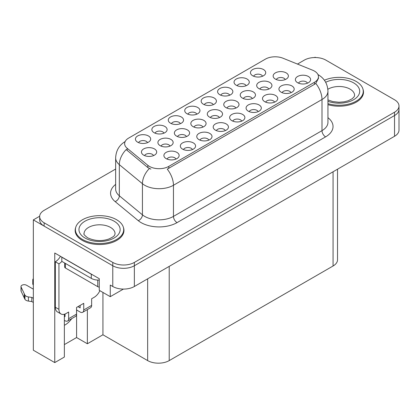 <?xml version="1.0" encoding="UTF-8"?>
<svg xmlns="http://www.w3.org/2000/svg" width="420" height="420" viewBox="0 0 420 420"><rect width="100%" height="100%" fill="white"/><g stroke="black" fill="none" stroke-linecap="round" stroke-linejoin="round"><path stroke-width="0.63" d="M307.461 83.17A4.573 2.641 0 0 0 306.233 81.879A4.573 2.641 0 0 0 301.728 81.212A4.573 2.641 0 0 0 298.536 83.17M308.39 76.487A7.623 4.405 0 0 0 298.62 75.994A7.623 4.405 0 0 0 296.095 81.464A7.623 4.405 0 0 0 297.607 82.714A7.623 4.405 0 0 0 309.902 81.464A7.623 4.405 0 0 0 308.39 76.487M235.851 108.077A4.573 2.641 0 0 0 234.623 106.79A4.573 2.641 0 0 0 230.113 106.118A4.573 2.641 0 0 0 226.921 108.077M236.775 101.393A7.623 4.405 0 0 0 227.005 100.905A7.623 4.405 0 0 0 224.48 106.376A7.623 4.405 0 0 0 225.992 107.62A7.623 4.405 0 0 0 238.292 106.376A7.623 4.405 0 0 0 236.775 101.393M163.947 133.15A4.573 2.641 0 0 0 162.719 131.864A4.573 2.641 0 0 0 158.214 131.192A4.573 2.641 0 0 0 155.022 133.15M164.876 126.467A7.623 4.405 0 0 0 155.106 125.979A7.623 4.405 0 0 0 152.581 131.45A7.623 4.405 0 0 0 154.093 132.694A7.623 4.405 0 0 0 166.388 131.45A7.623 4.405 0 0 0 164.876 126.467M285.238 79.558A4.573 2.641 0 0 0 284.009 78.272A4.573 2.641 0 0 0 279.505 77.606A4.573 2.641 0 0 0 276.313 79.558M286.167 72.88A7.623 4.405 0 0 0 276.397 72.387A7.623 4.405 0 0 0 273.871 77.858A7.623 4.405 0 0 0 275.383 79.102A7.623 4.405 0 0 0 287.679 77.858A7.623 4.405 0 0 0 286.167 72.88M147.515 142.637A4.573 2.641 0 0 0 146.286 141.351A4.573 2.641 0 0 0 141.776 140.684A4.573 2.641 0 0 0 138.584 142.637M148.444 135.959A7.623 4.405 0 0 0 138.668 135.466A7.623 4.405 0 0 0 136.143 140.936A7.623 4.405 0 0 0 137.66 142.18A7.623 4.405 0 0 0 149.956 140.936A7.623 4.405 0 0 0 148.444 135.959M175.985 159.075A4.573 2.641 0 0 0 174.757 157.789A4.573 2.641 0 0 0 170.247 157.122A4.573 2.641 0 0 0 167.055 159.075M176.909 152.392A7.623 4.405 0 0 0 167.139 151.903A7.623 4.405 0 0 0 164.614 157.374A7.623 4.405 0 0 0 166.126 158.618A7.623 4.405 0 0 0 178.427 157.374A7.623 4.405 0 0 0 176.909 152.392M202.923 127.087A4.573 2.641 0 0 0 201.695 125.801A4.573 2.641 0 0 0 197.185 125.129A4.573 2.641 0 0 0 193.993 127.087M203.852 120.404A7.623 4.405 0 0 0 194.077 119.915A7.623 4.405 0 0 0 191.552 125.386A7.623 4.405 0 0 0 193.069 126.63A7.623 4.405 0 0 0 205.364 125.386A7.623 4.405 0 0 0 203.852 120.404M252.31 98.569A4.573 2.641 0 0 0 251.087 97.283A4.573 2.641 0 0 0 246.577 96.616A4.573 2.641 0 0 0 243.385 98.569M253.239 91.891A7.623 4.405 0 0 0 243.469 91.397A7.623 4.405 0 0 0 240.944 96.868A7.623 4.405 0 0 0 242.456 98.117A7.623 4.405 0 0 0 254.756 96.868A7.623 4.405 0 0 0 253.239 91.891M180.385 123.664A4.573 2.641 0 0 0 179.156 122.377A4.573 2.641 0 0 0 174.647 121.706A4.573 2.641 0 0 0 171.454 123.664M181.314 116.981A7.623 4.405 0 0 0 171.538 116.487A7.623 4.405 0 0 0 169.013 121.963A7.623 4.405 0 0 0 170.525 123.207A7.623 4.405 0 0 0 182.826 121.963A7.623 4.405 0 0 0 181.314 116.981M196.817 114.172A4.573 2.641 0 0 0 195.589 112.886A4.573 2.641 0 0 0 191.084 112.219A4.573 2.641 0 0 0 187.892 114.172M197.747 107.494A7.623 4.405 0 0 0 187.976 107A7.623 4.405 0 0 0 185.451 112.471A7.623 4.405 0 0 0 186.963 113.715A7.623 4.405 0 0 0 199.259 112.471A7.623 4.405 0 0 0 197.747 107.494M192.418 149.588A4.573 2.641 0 0 0 191.189 148.302A4.573 2.641 0 0 0 186.685 147.63A4.573 2.641 0 0 0 183.493 149.588M193.347 142.905A7.623 4.405 0 0 0 183.577 142.417A7.623 4.405 0 0 0 181.052 147.887A7.623 4.405 0 0 0 182.564 149.132A7.623 4.405 0 0 0 194.859 147.887A7.623 4.405 0 0 0 193.347 142.905M225.288 130.609A4.573 2.641 0 0 0 224.059 129.323A4.573 2.641 0 0 0 219.55 128.656A4.573 2.641 0 0 0 216.363 130.609M226.217 123.926A7.623 4.405 0 0 0 216.447 123.438A7.623 4.405 0 0 0 213.916 128.909A7.623 4.405 0 0 0 215.434 130.153A7.623 4.405 0 0 0 227.729 128.909A7.623 4.405 0 0 0 226.217 123.926M186.459 136.595A4.573 2.641 0 0 0 185.231 135.303A4.573 2.641 0 0 0 180.721 134.636A4.573 2.641 0 0 0 177.534 136.595M187.388 129.911A7.623 4.405 0 0 0 177.613 129.418A7.623 4.405 0 0 0 175.088 134.888A7.623 4.405 0 0 0 176.605 136.138A7.623 4.405 0 0 0 188.9 134.888A7.623 4.405 0 0 0 187.388 129.911M268.774 89.066A4.573 2.641 0 0 0 267.545 87.78A4.573 2.641 0 0 0 263.041 87.108A4.573 2.641 0 0 0 259.849 89.066M269.703 82.383A7.623 4.405 0 0 0 259.933 81.895A7.623 4.405 0 0 0 257.408 87.365A7.623 4.405 0 0 0 258.92 88.61A7.623 4.405 0 0 0 271.22 87.365A7.623 4.405 0 0 0 269.703 82.383M246.12 85.706A4.573 2.641 0 0 0 244.897 84.42A4.573 2.641 0 0 0 240.387 83.753A4.573 2.641 0 0 0 237.195 85.706M247.049 79.023A7.623 4.405 0 0 0 237.279 78.535A7.623 4.405 0 0 0 234.754 84.005A7.623 4.405 0 0 0 236.266 85.249A7.623 4.405 0 0 0 248.566 84.005A7.623 4.405 0 0 0 247.049 79.023M258.158 111.636A4.573 2.641 0 0 0 256.93 110.345A4.573 2.641 0 0 0 252.42 109.678A4.573 2.641 0 0 0 249.233 111.636M259.088 104.953A7.623 4.405 0 0 0 249.312 104.459A7.623 4.405 0 0 0 246.787 109.93A7.623 4.405 0 0 0 248.304 111.179A7.623 4.405 0 0 0 260.6 109.93A7.623 4.405 0 0 0 259.088 104.953M213.255 104.685A4.573 2.641 0 0 0 212.027 103.399A4.573 2.641 0 0 0 207.517 102.727A4.573 2.641 0 0 0 204.325 104.685M214.179 98.002A7.623 4.405 0 0 0 204.409 97.514A7.623 4.405 0 0 0 201.884 102.984A7.623 4.405 0 0 0 203.396 104.228A7.623 4.405 0 0 0 215.696 102.984A7.623 4.405 0 0 0 214.179 98.002M274.591 102.144A4.573 2.641 0 0 0 273.362 100.858A4.573 2.641 0 0 0 268.858 100.191A4.573 2.641 0 0 0 265.666 102.144M275.52 95.461A7.623 4.405 0 0 0 265.75 94.973A7.623 4.405 0 0 0 263.225 100.443A7.623 4.405 0 0 0 264.736 101.687A7.623 4.405 0 0 0 277.032 100.443A7.623 4.405 0 0 0 275.52 95.461M169.995 146.097A4.573 2.641 0 0 0 168.767 144.811A4.573 2.641 0 0 0 164.257 144.139A4.573 2.641 0 0 0 161.07 146.097M170.924 139.414A7.623 4.405 0 0 0 161.154 138.925A7.623 4.405 0 0 0 158.624 144.396A7.623 4.405 0 0 0 160.141 145.64A7.623 4.405 0 0 0 172.436 144.396A7.623 4.405 0 0 0 170.924 139.414M262.558 76.22A4.573 2.641 0 0 0 261.329 74.933A4.573 2.641 0 0 0 256.82 74.261A4.573 2.641 0 0 0 253.633 76.22M263.487 69.536A7.623 4.405 0 0 0 253.717 69.048A7.623 4.405 0 0 0 251.186 74.519A7.623 4.405 0 0 0 252.703 75.763A7.623 4.405 0 0 0 264.999 74.519A7.623 4.405 0 0 0 263.487 69.536M208.85 140.102A4.573 2.641 0 0 0 207.627 138.81A4.573 2.641 0 0 0 203.117 138.143A4.573 2.641 0 0 0 199.925 140.102M209.78 133.418A7.623 4.405 0 0 0 200.009 132.925A7.623 4.405 0 0 0 197.484 138.395A7.623 4.405 0 0 0 198.996 139.645A7.623 4.405 0 0 0 211.297 138.395A7.623 4.405 0 0 0 209.78 133.418M153.531 155.605A4.573 2.641 0 0 0 152.303 154.313A4.573 2.641 0 0 0 147.793 153.647A4.573 2.641 0 0 0 144.606 155.605M154.46 148.922A7.623 4.405 0 0 0 144.69 148.428A7.623 4.405 0 0 0 142.165 153.899A7.623 4.405 0 0 0 143.677 155.148A7.623 4.405 0 0 0 155.972 153.899A7.623 4.405 0 0 0 154.46 148.922M291.029 92.657A4.573 2.641 0 0 0 289.8 91.371A4.573 2.641 0 0 0 285.29 90.699A4.573 2.641 0 0 0 282.098 92.657M291.958 85.974A7.623 4.405 0 0 0 282.182 85.481A7.623 4.405 0 0 0 279.657 90.956A7.623 4.405 0 0 0 281.169 92.201A7.623 4.405 0 0 0 293.47 90.956A7.623 4.405 0 0 0 291.958 85.974M219.387 117.579A4.573 2.641 0 0 0 218.159 116.293A4.573 2.641 0 0 0 213.649 115.626A4.573 2.641 0 0 0 210.457 117.579M220.316 110.901A7.623 4.405 0 0 0 210.541 110.408A7.623 4.405 0 0 0 208.016 115.878A7.623 4.405 0 0 0 209.528 117.127A7.623 4.405 0 0 0 221.828 115.878A7.623 4.405 0 0 0 220.316 110.901M229.688 95.198A4.573 2.641 0 0 0 228.459 93.912A4.573 2.641 0 0 0 223.949 93.24A4.573 2.641 0 0 0 220.763 95.198M230.617 88.515A7.623 4.405 0 0 0 220.847 88.022A7.623 4.405 0 0 0 218.321 93.497A7.623 4.405 0 0 0 219.833 94.742A7.623 4.405 0 0 0 232.129 93.497A7.623 4.405 0 0 0 230.617 88.515M241.721 121.123A4.573 2.641 0 0 0 240.492 119.837A4.573 2.641 0 0 0 235.988 119.165A4.573 2.641 0 0 0 232.796 121.123M242.65 114.439A7.623 4.405 0 0 0 232.88 113.946A7.623 4.405 0 0 0 230.354 119.422A7.623 4.405 0 0 0 231.866 120.666A7.623 4.405 0 0 0 244.162 119.422A7.623 4.405 0 0 0 242.65 114.439M314.444 71.08A13.724 7.922 0 0 0 312.611 70.192L283.012 58.228A13.724 7.922 0 0 0 265.435 59.115L128.651 138.085A13.724 7.922 0 0 0 124.63 143.687A13.724 7.922 0 0 0 127.113 148.234L147.84 165.322A13.724 7.922 0 0 0 168.787 166.383L314.444 82.289A13.724 7.922 0 0 0 318.465 76.687A13.724 7.922 0 0 0 314.444 71.08M39.669 216.232L33.343 219.886L112.781 265.75A15.251 8.804 0 0 0 134.353 265.75L394.532 115.537A15.251 8.804 0 0 0 399 109.31A15.251 8.804 0 0 1 394.532 115.537L134.353 265.75A15.251 8.804 0 0 1 112.781 265.75L44.126 226.112A15.251 8.804 0 0 1 39.659 219.886L39.659 216.562A15.251 8.804 0 0 0 44.126 222.789L112.781 262.432A15.251 8.804 0 0 0 134.353 262.432L394.532 112.214A15.251 8.804 0 0 0 399 105.987A15.251 8.804 0 0 0 394.532 99.766L325.873 60.123A15.251 8.804 0 0 0 304.306 60.123L297.47 64.071M315.667 57.551L315.089 57.22L314.517 57.551M64.365 314.249L64.365 357.047L54.763 362.591L54.763 253.008L99.267 278.702L99.267 290.325L110.266 296.672L110.266 285.054L112.781 286.503A15.251 8.804 0 0 0 134.353 286.503L394.532 136.29A15.251 8.804 0 0 0 399 130.064L399 105.987M123.417 289.081L110.266 296.672M54.763 362.591L33.343 350.222L33.343 219.886M337.533 169.202L337.533 259.775A15.251 8.804 180 0 1 333.065 266.002L169.218 360.596A15.251 8.804 180 0 1 147.651 360.596L102.931 334.782L102.931 292.441M102.931 334.782L87.37 343.765L87.37 309.582M64.365 344.594L76.587 337.538L87.37 343.765M64.365 325.311A16.27 9.392 120 0 0 71.767 318.591M76.587 337.538L76.587 309.976M75.673 227.535A24.402 14.086 0 0 0 75.154 230.428A24.402 14.086 0 0 0 82.299 240.392A24.402 14.086 0 0 0 108.89 243.442A24.402 14.086 0 0 0 123.958 230.428A24.402 14.086 0 0 0 123.438 227.535M75.406 231.719A24.402 14.086 0 0 0 75.322 232.087M318.465 76.687L318.465 78.367L315.777 83.391L314.444 84.357L167.244 169.145A17.792 10.274 60 0 1 173.46 185.267A20.333 11.739 180 0 1 144.706 185.267A20.333 11.739 180 0 1 142.427 183.697L119.333 164.656A20.333 11.739 180 0 1 115.652 157.925L115.652 189.053A20.333 11.739 0 0 0 119.333 195.788L142.427 214.83A20.333 11.739 0 0 0 144.706 216.4A20.333 11.739 0 0 0 173.46 216.4L321.993 130.646A20.333 11.739 0 0 0 327.947 122.341L327.947 91.214A20.333 11.739 180 0 1 321.993 99.514A17.792 10.274 -120 0 0 315.777 83.391M150.922 169.145L147.84 167.585L126.189 149.562A17.792 11.902 129.5 0 0 119.333 164.656L119.333 195.788A5.082 3.402 -50.5 0 1 115.164 201.621A25.421 14.674 180 0 1 115.652 184.401M327.947 104.654A24.402 14.086 0 0 0 363.505 92.127A24.402 14.086 0 0 0 362.985 89.234M115.652 169.04L44.126 210.341A15.251 8.804 0 0 0 39.659 216.562M123.785 232.087A24.402 14.086 0 0 0 123.701 231.719M363.337 93.786A24.402 14.086 0 0 0 363.253 93.419M327.947 103.661A24.145 13.939 0 0 0 363.253 91.298A24.145 13.939 0 0 0 356.176 81.438A24.145 13.939 0 0 0 324.392 80.241M99.897 290.687A10.169 5.87 -60 0 1 94.164 297.297L91.644 298.751L91.644 305.393L83.737 309.96A5.082 2.935 60 0 1 82.688 312.286A5.082 2.935 60 0 1 80.141 312.034L76.55 309.96M83.737 309.96L83.737 303.319L76.55 307.466L76.55 314.108L68.639 318.675L68.639 312.034L66.124 313.488A10.169 5.87 -60 0 1 61.042 313.992A10.169 5.87 -60 0 1 58.937 309.335L58.937 263.844L55.34 261.765A10.169 5.87 120 0 0 60.48 256.305M77.989 306.637L80.141 307.881L80.141 305.393M92.636 274.874A10.169 5.87 180 0 1 91.287 274.218L61.808 257.203A10.169 5.87 0 0 0 61.924 257.145M61.808 257.203L61.808 261.35L91.287 278.371A10.169 5.87 0 0 0 99.267 280.072M61.042 313.992L57.446 311.913A10.169 5.87 -60 0 1 55.34 307.262L55.34 261.765M61.892 261.397A10.169 5.87 -60 0 1 58.937 263.844M64.365 316.202L65.047 316.601L65.047 314.013M33.343 302.447L31.81 301.56L31.81 297.413L33.343 298.294M68.639 318.675A5.082 2.935 60 0 1 67.589 321.001A5.082 2.935 60 0 1 65.047 320.749L64.365 320.355M33.343 289.165L26.539 285.238A3.244 1.874 180 0 0 23.006 284.828A3.244 1.874 180 0 0 21 286.561A3.244 1.874 180 0 0 21.11 287.049L24.964 295.234A5.082 2.935 0 0 0 28.424 296.93L31.81 297.413M31.81 301.56L28.424 301.082L28.424 296.93M24.964 295.234L24.964 299.381L21.11 291.197A3.244 1.874 0 0 1 21 290.714L21 286.561M24.964 299.381A5.082 2.935 0 0 0 28.424 301.082M67.589 321.001L75.495 316.433A5.082 2.935 -120 0 0 76.55 314.108M24.281 293.879L24.281 298.032M82.688 312.286L90.594 307.718A5.082 2.935 -120 0 0 91.644 305.393M33.343 280.812A3.244 1.874 180 0 1 32.781 279.762A3.244 1.874 180 0 1 33.343 278.707M32.781 279.762L32.781 283.909A3.244 1.874 0 0 0 33.343 284.965M82.478 239.458A24.145 13.939 0 0 0 108.796 242.477A24.145 13.939 0 0 0 123.701 229.598A24.145 13.939 0 0 0 116.629 219.739A24.145 13.939 0 0 0 90.316 216.72A24.145 13.939 0 0 0 75.406 229.598A24.145 13.939 0 0 0 82.478 239.458M99.267 287.091A2.541 1.47 180 0 1 97.755 286.671L65.404 267.991A2.541 1.47 180 0 1 64.659 266.957L64.659 262.999M394.532 136.29L394.532 112.214M134.353 286.503L134.353 262.432M112.781 286.503L112.781 262.432M169.218 360.596L169.218 266.375M333.065 266.002L333.065 171.78M147.651 360.596L147.651 278.828M127.113 148.234L127.113 150.497M147.84 165.322L147.84 167.585M168.787 166.383L168.787 168.452M314.444 82.289L314.444 84.357M177.056 222.626A5.082 2.935 60 0 1 173.46 216.4L173.46 185.267L321.993 99.514L321.993 130.646A5.082 2.935 60 0 0 325.589 136.873L177.056 222.626A25.421 14.674 180 0 1 141.109 222.626A25.421 14.674 180 0 1 138.259 220.663L115.164 201.621M149.357 168.53A17.792 11.902 129.5 0 0 142.427 183.697L142.427 214.83A5.082 3.402 -50.5 0 1 138.259 220.663M327.947 117.689A25.421 14.674 180 0 1 325.589 136.873M44.126 222.789L44.126 226.112M325.679 82.283A20.59 11.886 180 0 1 353.661 82.892A20.59 11.886 180 0 1 355.126 98.763A20.59 11.886 180 0 1 327.947 101.288M327.947 99.913L332.766 101.567L338.893 102.249L344.075 101.834L348.227 100.769L352.244 98.721L354.244 96.642L354.606 95.445A15.503 8.951 0 0 0 350.065 89.119A15.503 8.951 0 0 0 327.847 89.287M91.287 274.218L91.287 278.371M58.937 309.335L55.34 307.262M21.11 287.049L21.11 291.197M114.114 221.193A20.59 11.886 180 0 1 114.114 238.004A20.59 11.886 180 0 1 84.998 238.004A20.59 11.886 180 0 1 84.998 221.193A20.59 11.886 180 0 1 114.114 221.193M115.059 233.751A15.503 8.951 0 0 0 110.518 227.419A15.503 8.951 0 0 0 93.623 225.477A15.503 8.951 0 0 0 84.047 233.751C83.249 233.872 84.41 235.205 87.539 237.752C94.595 241.001 101.64 241.442 108.675 239.069C116.056 235.83 114.518 234.507 115.059 233.751M97.755 286.671L97.755 280.077M65.404 267.991L65.404 263.429M327.947 91.214C327.605 83.9 324.392 78.419 318.308 74.765L317.966 74.576M125.297 141.477C119.212 145.131 115.999 150.612 115.652 157.925M363.253 91.298L363.253 94.154M123.701 229.598L123.701 232.454M75.406 229.598L75.406 232.454"/></g></svg>
